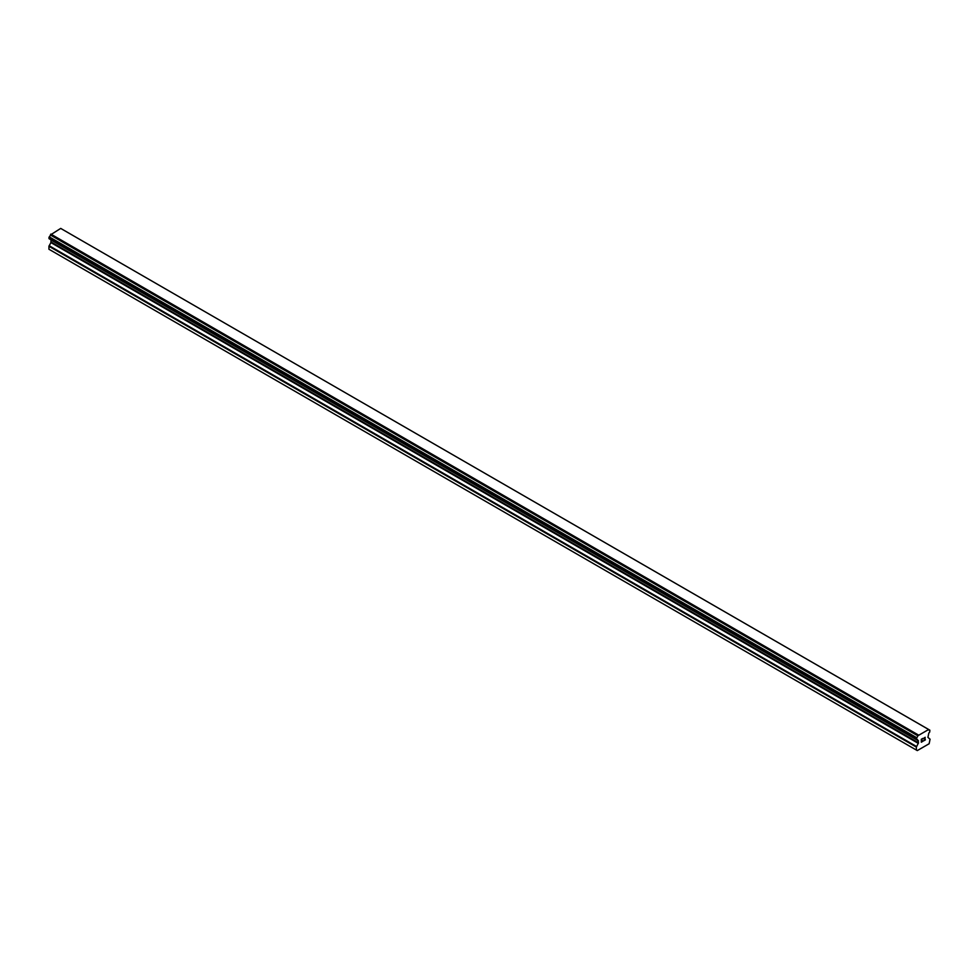 <?xml version="1.0" encoding="UTF-8"?>
<svg xmlns="http://www.w3.org/2000/svg" width="979" height="979" viewBox="0 0 979 979"><rect width="100%" height="100%" fill="white"/><g stroke="black" fill="none" stroke-linecap="round" stroke-linejoin="round"><path stroke-width="1.47" d="M921.472 739.353L921.472 740.528L921.472 739.341L922.781 738.582L921.472 739.353M921.472 740.528L922.181 740.124M922.181 740.32L921.472 740.724L922.181 740.308M921.472 740.724L921.472 741.911L921.472 740.724M921.472 741.911L922.781 741.152M921.3 742.204L922.781 741.348L921.3 742.204L921.3 739.255L922.781 738.399M923.809 738.545L925.167 737.297M925.179 738.166L924.812 738.925L925.167 738.154M924.812 738.925L924.017 740.442L924.812 738.925M924.017 740.442L925.412 739.634M923.662 740.834L925.412 739.83L923.662 740.846L925.131 737.885L924.09 737.958L925.008 737.432M916.687 739.549L917.812 740.197L916.711 739.537A2.019 1.163 -60 0 1 917.409 739.586A2.019 1.163 -60 0 1 917.788 740.173L918.51 742.816L916.381 747.087L916.381 750.061L917.286 750.587L929.144 743.734L930.05 739.194L927.921 737.383L928.643 733.907A2.019 1.163 -60 0 1 929.732 732.023L929.866 730.187L62.362 229.367M916.711 739.537L916.711 737.701A2.019 1.163 -60 0 0 917.8 735.78L928.63 729.526A2.019 1.163 -60 0 0 929.022 730.15A2.019 1.163 -60 0 0 929.72 730.187L929.866 730.187M51.03 239.818L50.908 242.596L48.95 246.28L48.95 249.253L917.286 750.587M49.121 238.729L916.564 739.537L49.121 238.729M928.153 729.22L60.71 228.413L50.37 234.972A2.019 1.163 -60 0 1 49.28 236.894L49.036 238.668L916.466 739.488M929.72 730.187L928.643 729.563M918.29 734.923L50.847 234.103M917.837 735.682L50.406 234.874M917.8 735.78L50.37 234.972M916.711 737.701L49.28 236.894M916.564 737.872L49.134 237.065M916.381 750.061L48.95 249.253M916.466 738.044L49.036 237.224M916.381 738.325L48.95 237.518M916.381 739.292L48.95 238.484M918.51 740.883L51.079 240.075M918.51 742.816L51.079 242.009M918.339 743.404L50.908 242.596M916.552 746.512L49.121 245.692M916.381 747.087L48.95 246.28M917.849 740.234L916.674 739.549"/></g></svg>
